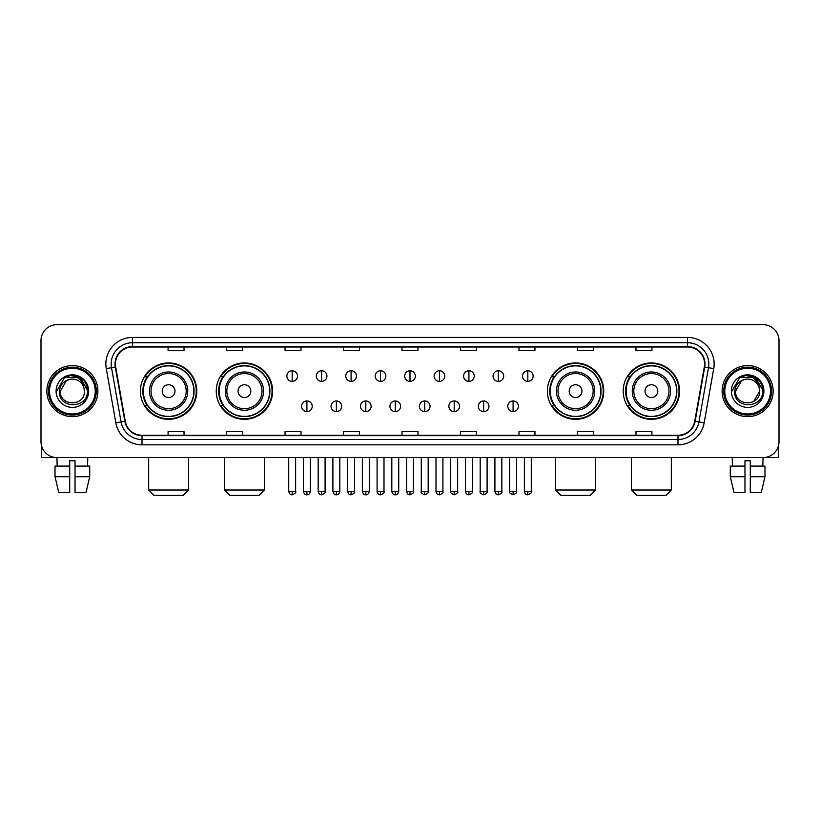<?xml version="1.0" encoding="UTF-8"?>
<svg xmlns="http://www.w3.org/2000/svg" width="820" height="820" viewBox="0 0 820 820"><rect width="100%" height="100%" fill="white"/><g stroke="black" fill="none" stroke-linecap="round" stroke-linejoin="round"><path stroke-width="1.23" d="M623.21 391.13A28.177 28.177 0 0 0 651.387 419.307A28.177 28.177 0 0 0 679.575 391.13A28.177 28.177 0 0 0 651.387 362.942A28.177 28.177 0 0 0 623.21 391.13M547.391 391.13A28.177 28.177 0 0 0 575.568 419.307A28.177 28.177 0 0 0 603.756 391.13A28.177 28.177 0 0 0 575.568 362.942A28.177 28.177 0 0 0 547.391 391.13M216.244 391.13A28.177 28.177 0 0 0 244.432 419.307A28.177 28.177 0 0 0 272.609 391.13A28.177 28.177 0 0 0 244.432 362.942A28.177 28.177 0 0 0 216.244 391.13M140.425 391.13A28.177 28.177 0 0 0 168.612 419.307A28.177 28.177 0 0 0 196.79 391.13A28.177 28.177 0 0 0 168.612 362.942A28.177 28.177 0 0 0 140.425 391.13M147.19 405.48A25.789 25.789 0 0 1 147.19 376.769M223.009 405.48A25.789 25.789 0 0 1 223.009 376.769M554.146 405.48A25.789 25.789 0 0 1 554.146 376.769M629.965 405.48A25.789 25.789 0 0 1 629.965 376.769M41 340.618L41 441.631A15.949 15.949 0 0 0 56.949 457.591L763.051 457.591A15.949 15.949 0 0 0 779 441.631L779 340.618A15.949 15.949 0 0 0 763.051 324.659L56.949 324.659A15.949 15.949 0 0 0 41 340.618L41 441.631M46.853 391.13A25.522 25.522 0 0 0 72.375 416.642A25.522 25.522 0 0 0 97.887 391.13A25.522 25.522 0 0 0 72.375 365.607A25.522 25.522 0 0 0 46.853 391.13A25.522 25.522 0 0 0 72.375 416.642A25.522 25.522 0 0 0 97.887 391.13A25.522 25.522 0 0 0 72.375 365.607A25.522 25.522 0 0 0 46.853 391.13M722.112 391.13A25.522 25.522 0 0 0 747.625 416.642A25.522 25.522 0 0 0 773.147 391.13A25.522 25.522 0 0 0 747.625 365.607A25.522 25.522 0 0 0 722.112 391.13A25.522 25.522 0 0 0 747.625 416.642A25.522 25.522 0 0 0 773.147 391.13A25.522 25.522 0 0 0 747.625 365.607A25.522 25.522 0 0 0 722.112 391.13M115.435 364.008A17.015 17.015 0 0 1 132.45 346.993L687.549 346.993A17.015 17.015 0 0 1 704.308 366.96L694.745 421.193A17.015 17.015 0 0 1 677.986 435.256L142.014 435.256A17.015 17.015 0 0 1 125.255 421.193L115.692 366.96A17.015 17.015 0 0 1 115.435 364.008M115.015 364.008A17.435 17.435 0 0 0 115.282 367.032L124.845 421.265A17.435 17.435 0 0 0 142.014 435.676L677.986 435.676A17.435 17.435 0 0 0 695.155 421.265L704.718 367.032A17.435 17.435 0 0 0 687.549 346.573L132.45 346.573A17.435 17.435 0 0 0 115.015 364.008M106.272 368.621A26.588 26.588 0 0 1 132.45 337.42L687.549 337.42A26.588 26.588 0 0 1 713.728 368.621L704.165 422.853A26.588 26.588 0 0 1 677.986 444.829L142.014 444.829A26.588 26.588 0 0 1 115.835 422.853L106.272 368.621L111.51 367.698A21.269 21.269 0 0 1 132.45 342.739L687.549 342.739A21.269 21.269 0 0 1 708.49 367.698L698.927 421.931A21.269 21.269 0 0 1 677.986 439.51L142.014 439.51A21.269 21.269 0 0 1 121.073 421.931L111.51 367.698A21.269 21.269 0 0 1 111.182 364.008M763.051 324.659L56.949 324.659M57.185 466.098L56.949 457.591L763.051 457.591L762.815 466.098M779 441.631L779 340.618M695.155 421.265L698.927 421.931L708.49 367.698L713.728 368.621M402.025 346.993L402.025 350.591L417.974 350.591L417.974 346.993M343.539 346.993L343.539 350.591L359.488 350.591L359.488 346.993M285.053 346.993L285.053 350.591L301.002 350.591L301.002 346.993M226.566 346.993L226.566 350.591L242.515 350.591L242.515 346.993M168.079 346.993L168.079 350.591L184.028 350.591L184.028 346.993M460.512 346.993L460.512 350.591L476.461 350.591L476.461 346.993M518.998 346.993L518.998 350.591L534.947 350.591L534.947 346.993M577.485 346.993L577.485 350.591L593.434 350.591L593.434 346.993M635.971 346.993L635.971 350.591L651.92 350.591L651.92 346.993M417.974 435.256L417.974 431.658L402.025 431.658L402.025 435.256M359.488 435.256L359.488 431.658L343.539 431.658L343.539 435.256M301.002 435.256L301.002 431.658L285.053 431.658L285.053 435.256M242.515 435.256L242.515 431.658L226.566 431.658L226.566 435.256M184.028 435.256L184.028 431.658L168.079 431.658L168.079 435.256M476.461 435.256L476.461 431.658L460.512 431.658L460.512 435.256M534.947 435.256L534.947 431.658L518.998 431.658L518.998 435.256M593.434 435.256L593.434 431.658L577.485 431.658L577.485 435.256M651.92 435.256L651.92 431.658L635.971 431.658L635.971 435.256M41.533 445.721L41.533 457.591L103.207 457.591M55.022 466.098L55.022 476.727L58.804 492.676L55.022 476.727L55.022 466.098L69.71 466.098L69.71 460.779L75.03 460.779L75.03 466.098L89.718 466.098L89.718 476.727L85.936 492.676L89.718 476.727L75.03 476.727L75.03 466.098M87.791 457.591L87.555 466.098M69.71 466.098L69.71 492.676L58.804 492.676M55.022 476.727L69.71 476.727M85.936 492.676L75.03 492.676L75.03 476.727M95.233 391.13A22.868 22.868 0 0 0 72.375 368.262A22.868 22.868 0 0 0 49.507 391.13A22.868 22.868 0 0 0 72.375 413.987A22.868 22.868 0 0 0 95.233 391.13M96.299 391.13A23.923 23.923 0 0 0 72.375 367.196A23.923 23.923 0 0 0 48.441 391.13A23.923 23.923 0 0 0 72.375 415.053A23.923 23.923 0 0 0 96.299 391.13M84.388 391.13C85.126 406.628 59.614 406.628 60.352 391.13L66.358 380.716L69.392 379.486C63.437 381.105 60.126 384.99 59.46 391.13C58.179 409.405 87.955 408.934 87.412 391.13C87.504 386.077 85.629 381.905 81.795 378.604C78.31 376.062 74.425 375.058 70.161 375.611C78.023 376.226 82.615 380.336 83.958 387.932L84.388 391.13C85.126 406.628 59.614 406.628 60.352 391.13L66.358 380.716L69.392 379.486L66.358 380.716L60.352 391.13L66.358 380.716L69.392 379.486L66.358 380.716L60.352 391.13L66.358 380.716L69.392 379.486L66.358 380.716L60.352 391.13L66.358 380.716L69.392 379.486L66.358 380.716L60.352 391.13C59.614 406.628 85.126 406.628 84.388 391.13C85.126 406.628 59.614 406.628 60.352 391.13C59.614 406.628 85.126 406.628 84.388 391.13C85.126 406.628 59.614 406.628 60.352 391.13C59.614 406.628 85.126 406.628 84.388 391.13L83.958 387.932A12.013 12.013 0 0 0 69.392 379.486M56.098 391.13A16.267 16.267 0 0 0 72.375 407.396A16.267 16.267 0 0 0 88.642 391.13A16.267 16.267 0 0 0 72.375 374.853A16.267 16.267 0 0 0 56.098 391.13M70.161 375.611L64.534 377.548L56.703 391.13L64.534 377.548L80.206 377.548L88.037 391.13L80.206 377.548L64.534 377.548L56.703 391.13L64.534 377.548L80.206 377.548L88.037 391.13L80.206 377.548L64.534 377.548L56.703 391.13L64.534 377.548L80.206 377.548L88.037 391.13M183.229 495.341L153.986 495.341L148.666 490.022L188.549 490.022L183.229 495.341M174.988 391.13A6.375 6.375 0 0 0 168.612 384.744A6.375 6.375 0 0 0 162.227 391.13A6.375 6.375 0 0 0 168.612 397.505A6.375 6.375 0 0 0 174.988 391.13M187.749 391.13A19.137 19.137 0 0 0 168.612 371.983A19.137 19.137 0 0 0 149.465 391.13A19.137 19.137 0 0 0 168.612 410.266A19.137 19.137 0 0 0 187.749 391.13A19.137 19.137 0 0 1 168.612 410.266A19.137 19.137 0 0 1 149.465 391.13M193.868 391.13A25.256 25.256 0 0 0 168.612 365.874A25.256 25.256 0 0 0 143.357 391.13A25.256 25.256 0 0 0 168.612 416.375A25.256 25.256 0 0 0 193.868 391.13M196.257 391.13A27.644 27.644 0 0 1 144.976 405.48L147.538 405.48A25.492 25.492 0 0 0 185.474 410.236A25.492 25.492 0 0 0 185.474 372.013A25.492 25.492 0 0 0 147.538 376.769L144.976 376.769A27.644 27.644 0 0 1 196.257 391.13M259.048 495.341L229.805 495.341L224.485 490.022L264.368 490.022L259.048 495.341M250.807 391.13A6.375 6.375 0 0 0 244.432 384.744A6.375 6.375 0 0 0 238.046 391.13A6.375 6.375 0 0 0 244.432 397.505A6.375 6.375 0 0 0 250.807 391.13M263.568 391.13A19.137 19.137 0 0 0 244.432 371.983A19.137 19.137 0 0 0 225.285 391.13A19.137 19.137 0 0 0 244.432 410.266A19.137 19.137 0 0 0 263.568 391.13A19.137 19.137 0 0 1 244.432 410.266A19.137 19.137 0 0 1 225.285 391.13M269.688 391.13A25.256 25.256 0 0 0 244.432 365.874A25.256 25.256 0 0 0 219.176 391.13A25.256 25.256 0 0 0 244.432 416.375A25.256 25.256 0 0 0 269.688 391.13M272.076 391.13A27.644 27.644 0 0 1 220.795 405.48L223.358 405.48A25.492 25.492 0 0 0 261.293 410.236A25.492 25.492 0 0 0 261.293 372.013A25.492 25.492 0 0 0 223.358 376.769L220.795 376.769A27.644 27.644 0 0 1 272.076 391.13M590.195 495.341L560.952 495.341L555.632 490.022L595.515 490.022L590.195 495.341M581.954 391.13A6.375 6.375 0 0 0 575.568 384.744A6.375 6.375 0 0 0 569.193 391.13A6.375 6.375 0 0 0 575.568 397.505A6.375 6.375 0 0 0 581.954 391.13M594.715 391.13A19.137 19.137 0 0 0 575.568 371.983A19.137 19.137 0 0 0 556.431 391.13A19.137 19.137 0 0 0 575.568 410.266A19.137 19.137 0 0 0 594.715 391.13A19.137 19.137 0 0 1 575.568 410.266A19.137 19.137 0 0 1 556.431 391.13M600.824 391.13A25.256 25.256 0 0 0 575.568 365.874A25.256 25.256 0 0 0 550.312 391.13A25.256 25.256 0 0 0 575.568 416.375A25.256 25.256 0 0 0 600.824 391.13M603.223 391.13A27.644 27.644 0 0 1 551.942 405.48L554.505 405.48A25.492 25.492 0 0 0 592.44 410.236A25.492 25.492 0 0 0 592.44 372.013A25.492 25.492 0 0 0 554.505 376.769L551.942 376.769A27.644 27.644 0 0 1 603.223 391.13M666.014 495.341L636.771 495.341L631.451 490.022L671.334 490.022L666.014 495.341M657.773 391.13A6.375 6.375 0 0 0 651.387 384.744A6.375 6.375 0 0 0 645.012 391.13A6.375 6.375 0 0 0 651.387 397.505A6.375 6.375 0 0 0 657.773 391.13M670.534 391.13A19.137 19.137 0 0 0 651.387 371.983A19.137 19.137 0 0 0 632.251 391.13A19.137 19.137 0 0 0 651.387 410.266A19.137 19.137 0 0 0 670.534 391.13A19.137 19.137 0 0 1 651.387 410.266A19.137 19.137 0 0 1 632.251 391.13M676.643 391.13A25.256 25.256 0 0 0 651.387 365.874A25.256 25.256 0 0 0 626.131 391.13A25.256 25.256 0 0 0 651.387 416.375A25.256 25.256 0 0 0 676.643 391.13M679.042 391.13A27.644 27.644 0 0 1 627.761 405.48L630.324 405.48A25.492 25.492 0 0 0 668.259 410.236A25.492 25.492 0 0 0 668.259 372.013A25.492 25.492 0 0 0 630.324 376.769L627.761 376.769A27.644 27.644 0 0 1 679.042 391.13M292.176 370.763A5.32 5.32 0 0 0 286.856 376.072A5.32 5.32 0 0 0 292.176 381.392A5.32 5.32 0 0 0 297.496 376.072A5.32 5.32 0 0 0 292.176 370.763L292.176 381.392A5.32 5.32 0 0 0 297.496 376.072A5.32 5.32 0 0 0 292.176 370.763M321.635 370.763A5.32 5.32 0 0 0 316.315 376.072A5.32 5.32 0 0 0 321.635 381.392A5.32 5.32 0 0 0 326.944 376.072A5.32 5.32 0 0 0 321.635 370.763L321.635 381.392A5.32 5.32 0 0 0 326.944 376.072A5.32 5.32 0 0 0 321.635 370.763M351.083 370.763A5.32 5.32 0 0 0 345.773 376.072A5.32 5.32 0 0 0 351.083 381.392A5.32 5.32 0 0 0 356.403 376.072A5.32 5.32 0 0 0 351.083 370.763L351.083 381.392A5.32 5.32 0 0 0 356.403 376.072A5.32 5.32 0 0 0 351.083 370.763M380.541 370.763A5.32 5.32 0 0 0 375.222 376.072A5.32 5.32 0 0 0 380.541 381.392A5.32 5.32 0 0 0 385.861 376.072A5.32 5.32 0 0 0 380.541 370.763L380.541 381.392A5.32 5.32 0 0 0 385.861 376.072A5.32 5.32 0 0 0 380.541 370.763M410 370.763A5.32 5.32 0 0 0 404.68 376.072A5.32 5.32 0 0 0 410 381.392A5.32 5.32 0 0 0 415.32 376.072A5.32 5.32 0 0 0 410 370.763L410 381.392A5.32 5.32 0 0 0 415.32 376.072A5.32 5.32 0 0 0 410 370.763M439.458 370.763A5.32 5.32 0 0 0 434.139 376.072A5.32 5.32 0 0 0 439.458 381.392A5.32 5.32 0 0 0 444.778 376.072A5.32 5.32 0 0 0 439.458 370.763L439.458 381.392A5.32 5.32 0 0 0 444.778 376.072A5.32 5.32 0 0 0 439.458 370.763M468.917 370.763A5.32 5.32 0 0 0 463.597 376.072A5.32 5.32 0 0 0 468.917 381.392A5.32 5.32 0 0 0 474.226 376.072A5.32 5.32 0 0 0 468.917 370.763L468.917 381.392A5.32 5.32 0 0 0 474.226 376.072A5.32 5.32 0 0 0 468.917 370.763M498.365 370.763A5.32 5.32 0 0 0 493.056 376.072A5.32 5.32 0 0 0 498.365 381.392A5.32 5.32 0 0 0 503.685 376.072A5.32 5.32 0 0 0 498.365 370.763L498.365 381.392A5.32 5.32 0 0 0 503.685 376.072A5.32 5.32 0 0 0 498.365 370.763M527.824 370.763A5.32 5.32 0 0 0 522.504 376.072A5.32 5.32 0 0 0 527.824 381.392A5.32 5.32 0 0 0 533.143 376.072A5.32 5.32 0 0 0 527.824 370.763L527.824 381.392A5.32 5.32 0 0 0 533.143 376.072A5.32 5.32 0 0 0 527.824 370.763M306.906 400.959A5.32 5.32 0 0 0 301.586 406.279A5.32 5.32 0 0 0 306.906 411.599A5.32 5.32 0 0 0 312.225 406.279A5.32 5.32 0 0 0 306.906 400.959L306.906 411.599A5.32 5.32 0 0 0 312.225 406.279A5.32 5.32 0 0 0 306.906 400.959M336.364 400.959A5.32 5.32 0 0 0 331.044 406.279A5.32 5.32 0 0 0 336.364 411.599A5.32 5.32 0 0 0 341.673 406.279A5.32 5.32 0 0 0 336.364 400.959L336.364 411.599A5.32 5.32 0 0 0 341.673 406.279A5.32 5.32 0 0 0 336.364 400.959M365.812 400.959A5.32 5.32 0 0 0 360.503 406.279A5.32 5.32 0 0 0 365.812 411.599A5.32 5.32 0 0 0 371.132 406.279A5.32 5.32 0 0 0 365.812 400.959L365.812 411.599A5.32 5.32 0 0 0 371.132 406.279A5.32 5.32 0 0 0 365.812 400.959M395.271 400.959A5.32 5.32 0 0 0 389.951 406.279A5.32 5.32 0 0 0 395.271 411.599A5.32 5.32 0 0 0 400.59 406.279A5.32 5.32 0 0 0 395.271 400.959L395.271 411.599A5.32 5.32 0 0 0 400.59 406.279A5.32 5.32 0 0 0 395.271 400.959M424.729 400.959A5.32 5.32 0 0 0 419.409 406.279A5.32 5.32 0 0 0 424.729 411.599A5.32 5.32 0 0 0 430.049 406.279A5.32 5.32 0 0 0 424.729 400.959L424.729 411.599A5.32 5.32 0 0 0 430.049 406.279A5.32 5.32 0 0 0 424.729 400.959M454.188 400.959A5.32 5.32 0 0 0 448.868 406.279A5.32 5.32 0 0 0 454.188 411.599A5.32 5.32 0 0 0 459.497 406.279A5.32 5.32 0 0 0 454.188 400.959L454.188 411.599A5.32 5.32 0 0 0 459.497 406.279A5.32 5.32 0 0 0 454.188 400.959M483.636 400.959A5.32 5.32 0 0 0 478.327 406.279A5.32 5.32 0 0 0 483.636 411.599A5.32 5.32 0 0 0 488.956 406.279A5.32 5.32 0 0 0 483.636 400.959L483.636 411.599A5.32 5.32 0 0 0 488.956 406.279A5.32 5.32 0 0 0 483.636 400.959M513.094 400.959A5.32 5.32 0 0 0 507.775 406.279A5.32 5.32 0 0 0 513.094 411.599A5.32 5.32 0 0 0 518.414 406.279A5.32 5.32 0 0 0 513.094 400.959L513.094 411.599A5.32 5.32 0 0 0 518.414 406.279A5.32 5.32 0 0 0 513.094 400.959M778.467 445.721L778.467 457.591L716.793 457.591M730.282 466.098L730.282 476.727L734.064 492.676L730.282 476.727L730.282 466.098L744.97 466.098L744.97 460.779L750.29 460.779L750.29 466.098L764.978 466.098L764.978 476.727L761.196 492.676L764.978 476.727L750.29 476.727L750.29 466.098M744.97 466.098L744.97 492.676L734.064 492.676M730.282 476.727L744.97 476.727M761.196 492.676L750.29 492.676L750.29 476.727M732.209 457.591L732.444 466.098M770.492 391.13A22.868 22.868 0 0 0 747.625 368.262A22.868 22.868 0 0 0 724.767 391.13A22.868 22.868 0 0 0 747.625 413.987A22.868 22.868 0 0 0 770.492 391.13M771.558 391.13A23.923 23.923 0 0 0 747.625 367.196A23.923 23.923 0 0 0 723.701 391.13A23.923 23.923 0 0 0 747.625 415.053A23.923 23.923 0 0 0 771.558 391.13M759.217 387.932L759.648 391.13C760.386 406.628 734.874 406.628 735.612 391.13L741.618 380.716L744.652 379.486A12.013 12.013 0 0 1 759.217 387.932L759.648 391.13C760.386 406.628 734.874 406.628 735.612 391.13L741.618 380.716L744.652 379.486C738.697 381.105 735.386 384.99 734.72 391.13C733.439 409.405 763.215 408.934 762.672 391.13C762.764 386.077 760.888 381.905 757.055 378.604C753.57 376.062 749.685 375.058 745.421 375.611C753.283 376.226 757.875 380.336 759.217 387.932L759.648 391.13L753.641 401.533M759.648 391.13C760.386 406.628 734.874 406.628 735.612 391.13L741.618 380.716L744.652 379.486L741.618 380.716L735.612 391.13L741.618 380.716L744.652 379.486L741.618 380.716L735.612 391.13L741.618 380.716L744.652 379.486L741.618 380.716L735.612 391.13C734.874 406.628 760.386 406.628 759.648 391.13M731.358 391.13A16.267 16.267 0 0 0 747.625 407.396A16.267 16.267 0 0 0 763.902 391.13A16.267 16.267 0 0 0 747.625 374.853A16.267 16.267 0 0 0 731.358 391.13M731.963 391.13L739.794 377.548L745.421 375.611L739.794 377.548L731.963 391.13L739.794 377.548L755.466 377.548L763.297 391.13L755.466 377.548L763.297 391.13L755.466 377.548L739.794 377.548L731.963 391.13L739.794 377.548L755.466 377.548L763.297 391.13L755.466 377.548L739.794 377.548L731.963 391.13L739.794 377.548L755.466 377.548L763.297 391.13L755.466 377.548L739.794 377.548L731.963 391.13L739.794 377.548L755.466 377.548L763.297 391.13L755.466 377.548L739.794 377.548L731.963 391.13L739.794 377.548L755.466 377.548L763.297 391.13L755.466 377.548L739.794 377.548L731.963 391.13L739.794 377.548L745.421 375.611M687.549 337.42L687.549 346.573M111.51 367.698L115.282 367.032M142.014 444.829L142.014 435.676M677.986 435.676L677.986 444.829M115.835 422.853L124.845 421.265M704.718 367.032L708.49 367.698M132.45 337.42L132.45 346.573M698.927 421.931L704.165 422.853M186.191 391.13A17.589 17.589 0 0 0 168.612 373.541A17.589 17.589 0 0 0 151.023 391.13A17.589 17.589 0 0 0 168.612 408.708A17.589 17.589 0 0 0 186.191 391.13M262.01 391.13A17.589 17.589 0 0 0 244.432 373.541A17.589 17.589 0 0 0 226.843 391.13A17.589 17.589 0 0 0 244.432 408.708A17.589 17.589 0 0 0 262.01 391.13M593.157 391.13A17.589 17.589 0 0 0 575.568 373.541A17.589 17.589 0 0 0 557.989 391.13A17.589 17.589 0 0 0 575.568 408.708A17.589 17.589 0 0 0 593.157 391.13M668.976 391.13A17.589 17.589 0 0 0 651.387 373.541A17.589 17.589 0 0 0 633.809 391.13A17.589 17.589 0 0 0 651.387 408.708A17.589 17.589 0 0 0 668.976 391.13M292.176 491.354L288.722 491.354C289.327 493.814 290.475 494.962 292.176 494.808L292.176 491.354L295.63 491.354L295.63 457.591M321.635 491.354L318.17 491.354C318.775 493.814 319.933 494.962 321.635 494.808L321.635 491.354L325.089 491.354L325.089 457.591M351.083 491.354L347.629 491.354C348.233 493.814 349.392 494.962 351.083 494.808L351.083 491.354L354.547 491.354L354.547 457.591M380.541 491.354L377.087 491.354C377.692 493.814 378.84 494.962 380.541 494.808L380.541 491.354L383.996 491.354L383.996 457.591M410 491.354L406.546 491.354C407.15 493.814 408.298 494.962 410 494.808L410 491.354L413.454 491.354L413.454 457.591M439.458 491.354L436.004 491.354C436.599 493.814 437.757 494.962 439.458 494.808L439.458 491.354L442.913 491.354L442.913 457.591M468.917 491.354L465.452 491.354C466.057 493.814 467.215 494.962 468.917 494.808L468.917 491.354L472.371 491.354L472.371 457.591M498.365 491.354L494.911 491.354C495.516 493.814 496.664 494.962 498.365 494.808L498.365 491.354L501.83 491.354L501.83 457.591M527.824 491.354L524.369 491.354C524.974 493.814 526.122 494.962 527.824 494.808L527.824 491.354L531.278 491.354L531.278 457.591M306.906 491.354L303.451 491.354C304.046 493.814 305.204 494.962 306.906 494.808L306.906 491.354L310.36 491.354L310.36 457.591M336.364 491.354L332.899 491.354C333.504 493.814 334.662 494.962 336.364 494.808L336.364 491.354L339.818 491.354L339.818 457.591M365.812 491.354L362.358 491.354C362.963 493.814 364.111 494.962 365.812 494.808L365.812 491.354L369.277 491.354L369.277 457.591M395.271 491.354L391.816 491.354C392.421 493.814 393.569 494.962 395.271 494.808L395.271 491.354L398.725 491.354L398.725 457.591M424.729 491.354L421.275 491.354C420.568 492.451 421.726 493.609 424.729 494.808L424.729 491.354L428.183 491.354L428.183 457.591M454.188 491.354L450.723 491.354C450.026 492.451 451.174 493.609 454.188 494.808L454.188 491.354L457.642 491.354L457.642 457.591M483.636 491.354L480.182 491.354C479.485 492.451 480.633 493.609 483.636 494.808L483.636 491.354L487.101 491.354L487.101 457.591M513.094 491.354L509.64 491.354C508.943 492.451 510.091 493.609 513.094 494.808L513.094 491.354L516.549 491.354L516.549 457.591M188.549 457.591L188.549 490.022M148.666 457.591L148.666 490.022M264.368 457.591L264.368 490.022M224.485 457.591L224.485 490.022M595.515 457.591L595.515 490.022M555.632 457.591L555.632 490.022M671.334 457.591L671.334 490.022M631.451 457.591L631.451 490.022M288.722 491.354L288.722 457.591M295.63 491.354C296.327 492.451 295.18 493.609 292.176 494.808M318.17 491.354L318.17 457.591M325.089 491.354C325.786 492.451 324.638 493.609 321.635 494.808M347.629 491.354L347.629 457.591M354.547 491.354C355.244 492.451 354.096 493.609 351.083 494.808M377.087 491.354L377.087 457.591M383.996 491.354C384.703 492.451 383.545 493.609 380.541 494.808M406.546 491.354L406.546 457.591M413.454 491.354C414.161 492.451 413.003 493.609 410 494.808M436.004 491.354L436.004 457.591M442.913 491.354C443.61 492.451 442.462 493.609 439.458 494.808M465.452 491.354L465.452 457.591M472.371 491.354C473.068 492.451 471.92 493.609 468.917 494.808M494.911 491.354L494.911 457.591M501.83 491.354C502.527 492.451 501.379 493.609 498.365 494.808M524.369 491.354L524.369 457.591M531.278 491.354C531.985 492.451 530.827 493.609 527.824 494.808M303.451 491.354L303.451 457.591M310.36 491.354C309.755 493.814 308.607 494.962 306.906 494.808M332.899 491.354L332.899 457.591M339.818 491.354C339.213 493.814 338.055 494.962 336.364 494.808M362.358 491.354L362.358 457.591M369.277 491.354C368.672 493.814 367.514 494.962 365.812 494.808M391.816 491.354L391.816 457.591M398.725 491.354C398.12 493.814 396.972 494.962 395.271 494.808M421.275 491.354L421.275 457.591M428.183 491.354C428.88 492.451 427.732 493.609 424.729 494.808M450.723 491.354L450.723 457.591M457.642 491.354C458.339 492.451 457.191 493.609 454.188 494.808M480.182 491.354L480.182 457.591M487.101 491.354C487.797 492.451 486.649 493.609 483.636 494.808M509.64 491.354L509.64 457.591M516.549 491.354C517.256 492.451 516.098 493.609 513.094 494.808"/></g></svg>
